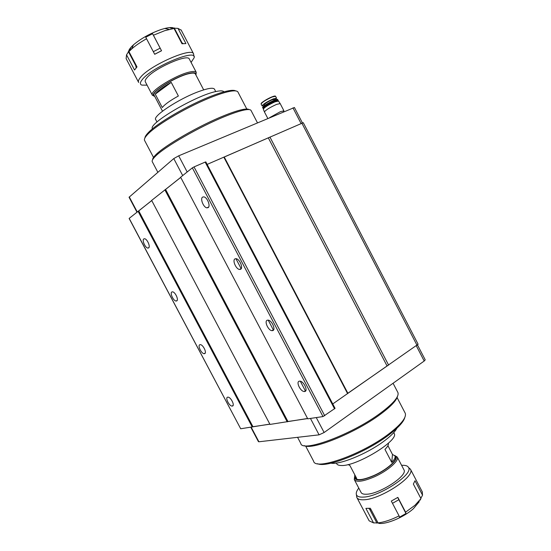 <?xml version="1.0" encoding="UTF-8"?>
<svg xmlns="http://www.w3.org/2000/svg" width="551" height="551" viewBox="0 0 551 551"><rect width="100%" height="100%" fill="white"/><g stroke="black" fill="none" stroke-linecap="round" stroke-linejoin="round"><path stroke-width="0.83" d="M202.589 197.106C199.951 198.635 203.498 207.479 206.887 207.851L208.12 207.631C210.799 206.191 207.272 197.258 203.863 196.865L202.589 197.106M299.331 381.182C295.729 381.698 300.35 391.472 304.214 391.534L304.751 391.506C308.402 391.086 303.801 381.223 299.916 381.147L299.331 381.182M235.043 258.86C232.109 260.072 235.952 269.163 239.506 269.453L240.539 269.315C243.514 268.199 239.699 259.011 236.117 258.708L235.043 258.86M267.29 320.214C264.032 321.088 268.234 330.497 271.953 330.676L272.752 330.607C276.051 329.829 271.87 320.331 268.13 320.138L267.29 320.214M143.818 238.9C141.779 240.043 145.223 247.895 147.84 248.088L148.605 247.936C150.685 246.862 147.241 238.934 144.61 238.741L143.818 238.9M171.919 291.947C169.667 292.85 173.331 300.901 176.051 301.032L176.685 300.936C178.979 300.116 175.314 291.982 172.58 291.851L171.919 291.947M199.868 344.706C197.382 345.346 201.308 353.639 204.118 353.694L204.607 353.646C207.128 353.081 203.209 344.719 200.385 344.65L199.868 344.706M227.666 397.175C224.939 397.54 229.154 406.101 232.047 406.087L232.377 406.066C235.146 405.777 230.931 397.14 228.024 397.154L227.666 397.175M207.135 164.405L303.277 122.687L418.113 344.251L332.749 403.938M129.12 218.465L240.697 428.768L129.237 218.458M129.196 218.368L151.752 200.578M307.568 418.485L270.004 424.422L151.656 200.399L180.735 177.415M322.996 416.577L307.747 418.829L180.632 177.222L192.347 167.848L322.996 416.577L335.056 408.332M324.725 415.771L194.028 166.912L192.347 167.848M194.028 166.912L205.158 162.09L334.581 408.87M335.063 408.346L205.819 161.898L205.158 162.09M240.697 428.768L269.838 424.105M388.62 365.127L269.921 137.034M268.344 137.902L387.016 365.885M347.798 393.111L224.291 157.111M223.823 157.125L347.598 393.621M287.891 421.412L165.61 189.503M164.866 189.833L287.223 421.873M252.902 426.626L138.769 210.957M138.053 211.281L252.262 427.053M235.924 258.688L241.186 268.709M268.22 320.145L273.448 330.104M300.309 381.216L305.509 391.107M251.139 110.675L250.974 110.352C250.25 109.387 247.95 109.291 244.065 110.076C239.595 110.999 233.541 112.996 225.896 116.068C200.454 126.145 163.833 147.227 155.079 156.622C152.551 159.191 151.656 160.961 152.386 161.918L157.855 172.291M249.045 109.58C248.115 108.871 245.939 108.857 242.509 109.546C238.128 110.448 232.198 112.39 224.725 115.386C199.861 125.208 164.136 145.795 155.561 155.024C153.591 157.028 152.627 158.536 152.675 159.563M238.066 92.272L237.88 91.921C237.047 90.757 234.54 90.536 230.359 91.259C226.075 92.024 220.483 93.725 213.581 96.363C189.758 105.31 156.023 124.939 147.427 134.637C144.775 137.488 143.866 139.499 144.699 140.663L153.825 157.979M244.623 109.966L243.886 110.014M235.67 90.908C234.519 90.206 232.233 90.144 228.823 90.736C224.636 91.48 219.167 93.14 212.431 95.709C189.179 104.414 156.305 123.555 147.902 133.066C145.994 135.112 145.009 136.724 144.934 137.902M224.057 157.118L269.129 137.468M138.563 211.054L151.725 200.53M165.396 189.599L180.7 177.36M294.42 107.514L178.682 155.83L173.772 158.585L129.051 197.244L136.951 212.163M223.844 91.762L223.844 91.762C223.065 90.688 220.614 90.571 216.488 91.425C196.686 94.951 147.324 124.023 152.51 128.838M214.553 89.317L214.422 89.069C213.01 87.457 207.823 88.277 198.863 91.521C178.779 98.753 151.883 116.578 155.795 119.739L156.987 122.005M195.412 74.048L195.309 73.841C194.73 73.035 193.057 72.884 190.288 73.393C177.918 75.335 150.437 92.155 154.19 95.357L162.504 111.178M154.004 95.984L152.372 95.227C148.336 91.797 177.704 73.813 190.894 71.782C193.842 71.244 195.619 71.416 196.239 72.277L196.039 74.254M195.887 74.95C196.542 72.987 194.813 72.367 190.701 73.083C176.472 75.335 145.96 95.123 154.666 96.26M178.372 96.005C170.114 100.551 164.749 104.401 162.283 107.548L155.244 94.152C157.648 90.874 162.979 86.948 171.23 82.374L178.372 96.005M171.23 82.374L155.244 94.152M297.574 437.322L300.77 443.376C301.755 453.08 352.275 434.402 380.844 412.837C393.476 403.332 399.179 396.589 397.939 392.615L397.684 392.126M304.331 445.628C312.155 450.456 356.049 432.645 380.693 414.07C390.9 406.445 396.506 400.529 397.505 396.321M305.626 446.021L313.588 461.132C315.02 471.126 362.895 454.169 389.55 433.32C401.376 424.098 406.61 417.41 405.254 413.257L404.985 412.74M317.583 463.694C326.137 468.364 366.814 452.13 389.378 434.519C398.573 427.424 403.718 421.742 404.82 417.465M387.814 365.506L347.695 393.366M307.623 418.588L287.698 421.543M269.887 424.194L252.723 426.743M250.815 427.266L258.44 441.668L258.901 441.778L319.084 434.842L324.126 432.514L424.201 361.022L425.207 359.837M336.344 463.067L336.592 463.549C337.122 464.789 338.638 465.437 341.159 465.499C356.008 466.731 399.344 440.352 394.192 433.465L394.013 433.114M330.972 463.191C339.609 464.941 366.429 454.072 383.11 441.806C390.397 436.488 394.984 431.97 396.872 428.251M348.136 464.555L349.906 465.512L356.669 478.385L354.651 476.98L354.782 474.79M354.796 477.256L355.209 478.041C357.213 480.803 363.522 479.921 374.129 475.403C386.526 469.886 397.443 460.354 395.528 456.986L395.384 456.717M394.764 455.512L397.299 457.103C399.351 460.705 387.718 470.885 374.48 476.773C363.157 481.588 356.428 482.518 354.293 479.563L354.575 476.849M354.582 476.794L354.658 478.296C356.669 481.175 363.15 480.286 374.095 475.623C386.885 469.934 398.104 460.106 396.052 456.676L394.716 455.491M387.911 445.676L392.484 454.43L394.971 455.925C395.542 457.42 394.468 459.575 391.74 462.392L384.949 449.402C387.649 446.709 388.779 444.65 388.324 443.231M391.74 462.392L392.484 454.43M181.245 30.209L177.994 28.39L185.921 43.577L182.016 43.763L174.026 28.459L164.701 30.684L153.412 35.236L161.546 50.768L154.693 54.294L146.552 38.763C140.464 42.172 135.477 45.588 131.599 49.018L128.955 51.608L136.999 66.919L134.534 70.011L126.551 54.818L126.124 58.626L138.501 82.175M138.666 82.485C137.977 81.417 138.528 79.778 140.319 77.574C149.073 65.803 191.438 47.021 193.553 53.771L193.986 56.595M147.089 85.164L141.855 85.116C139.775 84.337 139.92 82.485 142.296 79.551C151.869 66.933 197.375 48.047 194.131 57.759L191.094 62.442M173.083 27.764C171.223 27.33 168.461 27.564 164.804 28.459L161.112 29.527C150.265 33.335 141.042 38.453 133.438 44.872C130.993 47.076 129.444 48.977 128.803 50.582M174.026 28.459L170.211 27.943L177.994 28.39M145.374 81.906C144.823 81.045 145.285 79.73 146.766 77.946C153.908 68.572 187.533 53.64 189.262 58.936L189.386 59.171M126.551 54.818L130.718 48.226L128.955 51.608M146.552 38.763L145.746 37.227L152.586 33.714L153.412 35.236M128.307 51.457L135.746 65.61L136.18 67.821M153.323 51.67L160.148 48.157L161.539 50.775M160.148 48.157L152.586 33.714M181.127 42.048L183.132 43.632M181.589 42.028L174.199 27.881M408.587 467.558L410.516 469.328C415.564 476.491 379.673 499.943 363.426 499.791C359.769 499.902 357.558 499.096 356.793 497.381L356.559 495.68M378.034 522.892L373.53 522.899L365.898 508.38L370.348 508.27L378.034 522.892C384.13 522.196 391.141 519.862 399.062 515.874L391.306 501.073L397.85 497.388L405.591 512.175L414.944 505.295L420.957 498.614L413.353 484.053L414.999 480.748L422.548 495.197L422.218 491.733M401.603 465.34C405.371 465.099 407.692 465.829 408.56 467.53C413.649 474.328 378.723 497.195 362.902 497.119C359.3 497.236 357.151 496.451 356.442 494.75C355.843 493.076 356.621 490.858 358.777 488.096M378.654 523.333C386.134 524.69 404.117 517.148 413.45 508.635L419.27 501.651M405.591 512.175L405.97 513.511L399.468 517.196L399.062 515.874M357 497.78L369.156 520.84L373.53 522.899M403.828 469.597L403.986 469.9C407.926 475.616 379.398 494.226 366.381 494.233C363.419 494.35 361.628 493.717 361.008 492.346M371.071 509.634L369.886 509.661L368.826 508.401M369.886 509.661L376.987 523.181M422.548 495.197L420.799 498.304M420.014 500.28L420.957 498.614M405.97 513.511L397.719 497.463M261.188 103.636C260.575 102.968 267.621 98.567 272.001 96.852M264.446 105.572L262.111 105.937C263.013 104.222 266.718 101.88 273.227 98.898L276.547 98.154L274.942 99.951M264.556 105.489L264.198 104.814C264.845 103.595 267.476 101.928 272.091 99.814L274.467 99.318M262.82 108.072L262.565 107.583C263.516 105.813 267.387 103.368 274.171 100.254C276.196 99.442 277.346 99.18 277.628 99.469L277.656 99.511M263.206 108.23L262.841 108.113C263.791 106.343 267.662 103.905 274.453 100.785C276.471 99.972 277.621 99.71 277.904 100L277.821 100.413M263.22 108.203L263.585 107.521C265.968 105.427 269.584 103.312 274.446 101.17L277.787 100.413M263.316 109.022L263.474 107.9C265.94 105.737 269.694 103.54 274.729 101.322L278.207 100.571M283.455 111.86L283.917 110.792L280.363 111.695L269.597 117.673M280.17 103.581L276.568 104.387C269.687 107.548 265.644 110.069 264.432 111.943L267.807 118.424M264.432 111.943L263.316 109.16C264.473 107.321 268.385 104.876 275.032 101.832L278.537 101.088M261.098 104.001L261.546 103.003C263.674 101.06 267.18 99.008 272.063 96.831L274.887 96.026M301.852 123.114L417.066 345.367M182.698 175.562L173.772 158.585M129.278 196.914L137.233 211.935M292.96 107.865L301.046 123.465M178.682 155.83L187.175 171.981M251.187 427.211L258.901 441.778M319.084 434.842L310.447 418.429M324.126 432.514L316.267 417.568M424.201 361.022L416.342 345.87M135.746 65.61L136.083 65.183M398.772 499.764L392.477 503.318M262.083 105.888L261.119 104.029C262.014 102.3 265.713 99.951 272.222 96.976L275.576 96.287M208.664 207.018L206.887 207.851M305.922 390.39L304.214 391.534M241.304 268.495L239.506 269.453M273.723 329.615L271.953 330.676M148.949 247.551L147.84 248.088M177.16 300.44L176.051 301.032M205.213 353.053L204.118 353.694M233.114 405.398L232.047 406.087M250.974 110.352L257.441 122.777M242.509 109.546L244.065 110.076M237.88 91.921L247.096 109.608M228.823 90.736L230.359 91.259M302.389 122.887L294.413 107.493M155.561 155.024L155.079 156.622M147.902 133.066L147.427 134.637M214.422 89.069L215.737 91.59M203.684 89.875L195.309 73.841M196.239 72.277L189.262 58.936M152.255 95.006L145.244 81.658M397.939 392.615L393.07 383.262M405.254 413.257L397.099 397.602M417.527 345.016L425.227 359.865M394.192 433.465L393.751 432.625M354.451 479.859L361.174 492.663M354.658 478.296L354.272 479.515M394.971 455.925L395.528 456.986M397.299 457.103L403.986 469.9M396.052 456.676L397.278 457.061M181.072 29.878L193.553 53.771M164.804 28.459L169.102 29.396M133.438 44.872L131.599 49.018M154.673 54.246L161.512 50.726M422.438 492.153L410.516 469.328M408.56 467.53L410.481 469.238M356.442 494.75L356.759 497.298M272.063 96.831C274.136 96.026 275.3 95.826 275.555 96.246L276.547 98.154M274.453 99.283L274.818 100M277.628 99.469L277.904 100M276.877 100.358L277.243 100.482M278.179 100.523L278.4 100.95M280.149 103.533L283.917 110.792M278.475 100.991L280.115 103.498M263.585 107.521L263.474 107.9"/></g></svg>
